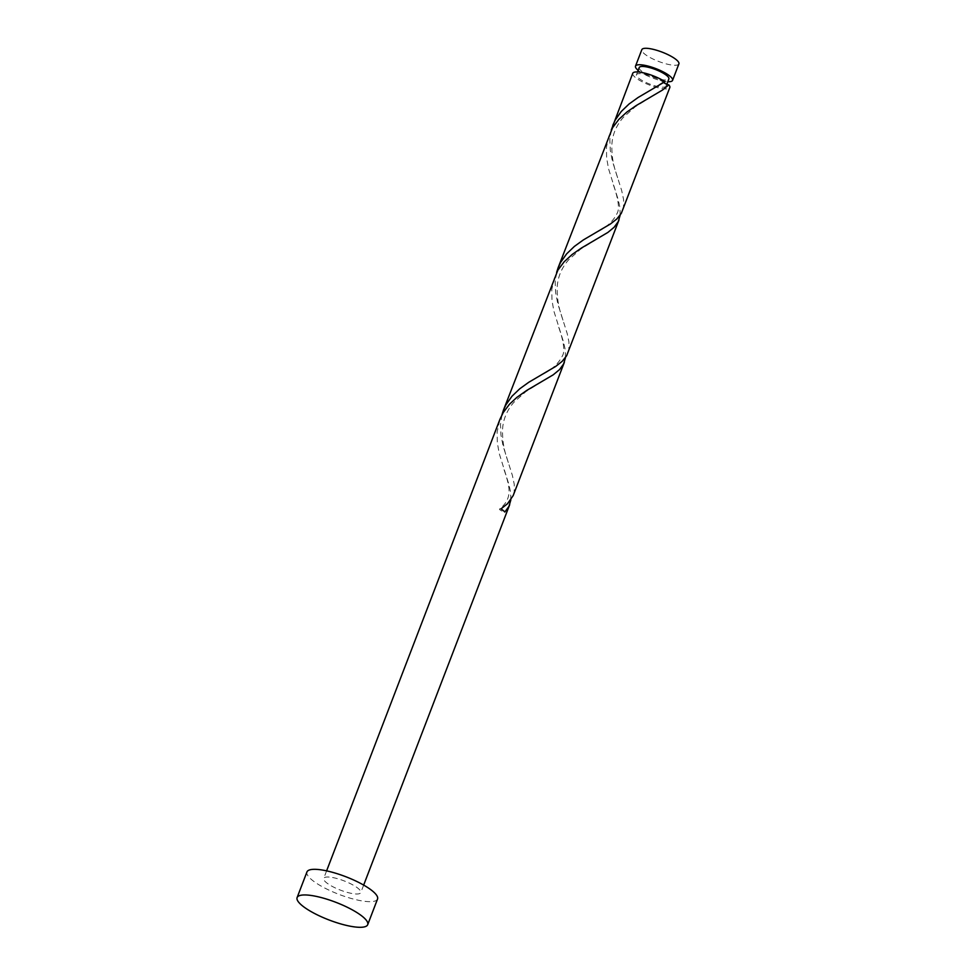 <?xml version="1.0" encoding="UTF-8"?>
<svg xmlns="http://www.w3.org/2000/svg" width="976" height="976" viewBox="0 0 976 976"><rect width="100%" height="100%" fill="white"/><g stroke="black" fill="none" stroke-linecap="round" stroke-linejoin="round"><path stroke-width="0.73" stroke-dasharray="4.88 3.66" d="M678.893 63.891A19.849 4.965 21 0 1 670.036 64.758A19.849 4.965 21 0 1 650.467 57.743A19.849 4.965 21 0 1 641.83 49.666M638.145 70.333A19.849 4.965 -159 0 0 663.717 81.215A19.849 4.965 -159 0 0 667.804 81.716M639.219 67.551A15.884 3.977 -159 0 0 646.124 74.005A15.884 3.977 -159 0 0 661.777 79.617A15.884 3.977 -159 0 0 668.865 78.934M664.009 82.753A15.884 3.977 -159 0 0 643.55 74.03A15.884 3.977 -159 0 0 636.462 74.725A15.884 3.977 -159 0 0 643.379 81.191A15.884 3.977 -159 0 0 659.032 86.791A15.884 3.977 -159 0 0 666.108 86.108A15.884 3.977 -159 0 0 664.009 82.753M377.541 899.042A37.808 9.467 21 0 1 360.669 900.689A37.808 9.467 21 0 1 323.41 887.33A37.808 9.467 21 0 1 306.952 871.946M565.507 357.533L565.299 349.957L563.567 342.112L553.868 311.076L551.965 300.205L551.782 289.555L554.612 276.879M332.572 877.522A19.849 4.965 21 0 1 352.141 884.537A19.849 4.965 21 0 1 360.778 892.613A19.849 4.965 21 0 1 351.921 893.479A19.849 4.965 21 0 1 332.352 886.464A19.849 4.965 21 0 1 323.715 878.388A19.849 4.965 21 0 1 332.572 877.522M510.851 499.919L510.643 492.343L508.911 484.499L499.212 453.462L497.309 442.604L497.126 431.953L499.944 419.277M501.957 414.812L500.517 424.414L500.981 435.125L503.091 445.983L512.388 475.434L514.279 484.438L514.206 491.77L513.169 495.613M611.269 130.028L609.829 139.629L610.293 150.341L612.403 161.199L621.712 190.649L623.603 199.653L623.518 206.985L622.493 210.828M632.753 73.298A19.849 4.965 -159 0 0 641.391 81.374A19.849 4.965 -159 0 0 660.959 88.389A19.849 4.965 -159 0 0 669.817 87.523M620.163 215.135L619.967 207.559L618.223 199.726L608.524 168.677L606.621 157.819L606.45 147.169L609.268 134.493M556.613 272.426L555.173 282.027L555.637 292.727L557.747 303.585L567.239 333.694L568.947 342.051L568.862 349.371L567.825 353.214M663.729 82.484A3.965 0.988 21 0 1 663.582 81.789A3.965 0.988 21 0 1 664.949 81.691M500.969 508.862A3.965 0.988 -159 0 0 499.602 508.96A3.965 0.988 -159 0 0 500.859 510.485A3.965 0.988 -159 0 0 504.824 512.034M666.828 84.253L666.108 86.108M363.67 885.086L360.778 892.613M326.606 870.86L323.715 878.388M637.535 71.943L636.462 74.725M504.067 469.688C504.958 472.36 509.118 483.962 509.021 490.769C509.191 497.931 506.044 504.006 499.602 508.96M542.058 381.579L525.844 391.62L513.864 402.319C507.008 410.225 503.25 419.119 502.579 429.001C502.03 447.386 506.886 457.427 509.533 466.43M558.723 327.289C560.322 331.755 565.982 348.286 562.823 355.044C558.748 363.719 551.233 370.526 540.253 375.455M596.714 239.193L580.513 249.222L568.52 259.933C561.676 267.839 557.906 276.733 557.235 286.602C556.698 305 561.542 315.028 564.189 324.032M613.379 184.903C614.978 189.356 620.638 205.899 617.479 212.646C613.416 221.332 605.889 228.14 594.921 233.069M651.37 96.795L635.169 106.835L623.176 117.535C616.332 125.44 612.562 134.334 611.891 144.216C611.354 162.602 616.198 172.642 618.857 181.646M663.582 81.789L649.577 90.683"/><path stroke-width="1.46" d="M635.51 66.124L641.83 49.666A19.849 4.965 21 0 1 650.687 48.8A19.849 4.965 21 0 1 670.256 55.815A19.849 4.965 21 0 1 678.893 63.891L672.574 80.349A19.849 4.965 -159 0 0 663.936 72.273A19.849 4.965 -159 0 0 644.367 65.258A19.849 4.965 -159 0 0 635.51 66.124A19.849 4.965 -159 0 0 638.145 70.333M667.804 81.716A19.849 4.965 -159 0 0 672.574 80.349M666.828 84.253L668.865 78.934A15.884 3.977 -159 0 0 661.96 72.468A15.884 3.977 -159 0 0 646.307 66.856A15.884 3.977 -159 0 0 639.219 67.551L637.535 71.943M297.107 897.578L306.952 871.946A37.808 9.467 21 0 1 323.812 870.299A37.808 9.467 21 0 1 361.083 883.658A37.808 9.467 21 0 1 377.541 899.042L367.708 924.675A37.808 9.467 21 0 1 350.835 926.322A37.808 9.467 21 0 1 313.564 912.963A37.808 9.467 21 0 1 297.107 897.578A37.808 9.467 21 0 1 313.979 895.931A37.808 9.467 21 0 1 351.25 909.29A37.808 9.467 21 0 1 367.708 924.675M326.606 870.86L499.944 419.277L503.238 412.519L509.521 404.174L516.89 397.354L526.637 390.485L553.233 374.808L559.48 369.648L563.628 363.938L565.507 357.533M564.348 362.303L513.169 495.613L507.508 503.75L500.969 508.862A19.849 4.965 -159 0 1 504.824 512.034L508.96 506.337L510.851 499.919M612.757 125.404L615.283 119.975L621.273 111.471L629.056 104.005L638.06 97.515L664.949 81.691A19.849 4.965 -159 0 0 641.61 72.444A19.849 4.965 -159 0 0 632.753 73.298L611.269 130.028M668.804 84.863A19.849 4.965 -159 0 1 669.817 87.523L621.297 213.354L616.832 218.966L610.293 224.077L583.392 239.901L574.4 246.403L566.617 253.87L560.627 262.361L558.101 267.802L612.55 127.734L618.845 119.389L626.848 112.069L635.962 105.701L662.545 90.024L668.804 84.863A3.965 0.988 21 0 1 664.009 82.753A3.965 0.988 21 0 1 663.729 82.484M619.004 219.917L566.641 355.752L562.164 361.352L555.637 366.464L528.736 382.299L519.744 388.79L511.961 396.256L505.971 404.759L503.433 410.188L557.894 270.12L564.177 261.775L572.18 254.455L581.306 248.099L607.889 232.422L614.136 227.249L618.284 221.552L620.163 215.135M558.101 267.802L556.613 272.426M503.433 410.188L501.957 414.812M509.679 504.69L363.67 885.086"/></g></svg>
